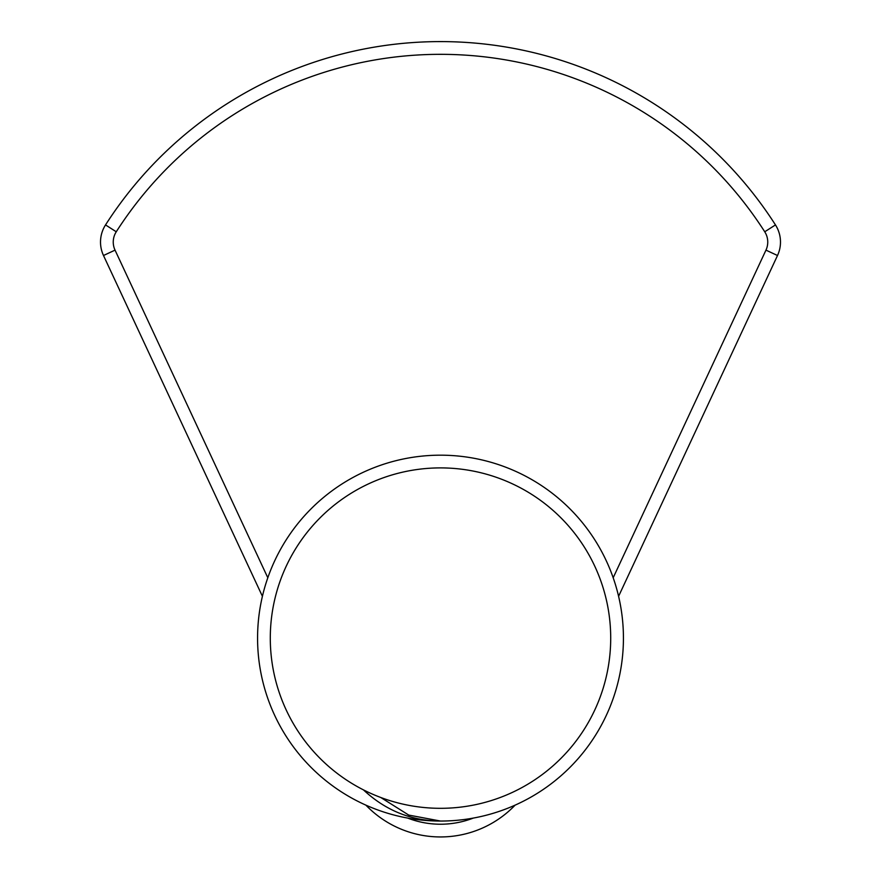 <?xml version="1.0" encoding="UTF-8"?>
<svg xmlns="http://www.w3.org/2000/svg" width="881" height="881" viewBox="0 0 881 881"><rect width="100%" height="100%" fill="white"/><g stroke="black" fill="none" stroke-linecap="round" stroke-linejoin="round"><path stroke-width="1.32" d="M380.79 797.503L408.74 815.079L440.5 821.048C411.218 820.861 385.537 810.476 363.446 789.883M257.571 638.108A182.929 182.929 0 0 0 440.5 821.048A182.929 182.929 0 0 0 623.429 638.108A182.929 182.929 0 0 0 440.5 455.18A182.929 182.929 0 0 0 257.571 638.108A182.929 182.929 0 0 0 440.5 821.048A182.929 182.929 0 0 0 623.429 638.108A182.929 182.929 0 0 0 440.5 455.18A182.929 182.929 0 0 0 257.571 638.108M775.467 224.919A397.683 397.683 0 0 0 105.533 224.919A397.683 397.683 0 0 1 775.467 224.919A31.815 31.815 0 0 1 777.505 255.512A31.815 31.815 0 0 0 775.467 224.919L764.741 231.78A19.085 19.085 0 0 1 765.963 250.127L777.505 255.512L618.594 596.294M262.406 596.294L103.495 255.512A31.815 31.815 0 0 1 105.533 224.919A31.815 31.815 0 0 0 103.495 255.512L115.037 250.127A19.085 19.085 0 0 1 116.259 231.78L105.533 224.919M365.89 805.135A103.396 103.396 0 0 0 515.11 805.135A103.396 103.396 0 0 1 365.89 805.135M270.291 638.108A170.209 170.209 0 0 0 440.5 808.317A170.209 170.209 0 0 0 610.709 638.108A170.209 170.209 0 0 0 440.5 467.899A170.209 170.209 0 0 0 270.291 638.108M765.963 250.127L613.187 577.76M764.741 231.78A384.953 384.953 0 0 0 116.259 231.78M267.813 577.76L115.037 250.127M407.672 818.075A90.666 90.666 0 0 0 473.328 818.075"/></g></svg>
